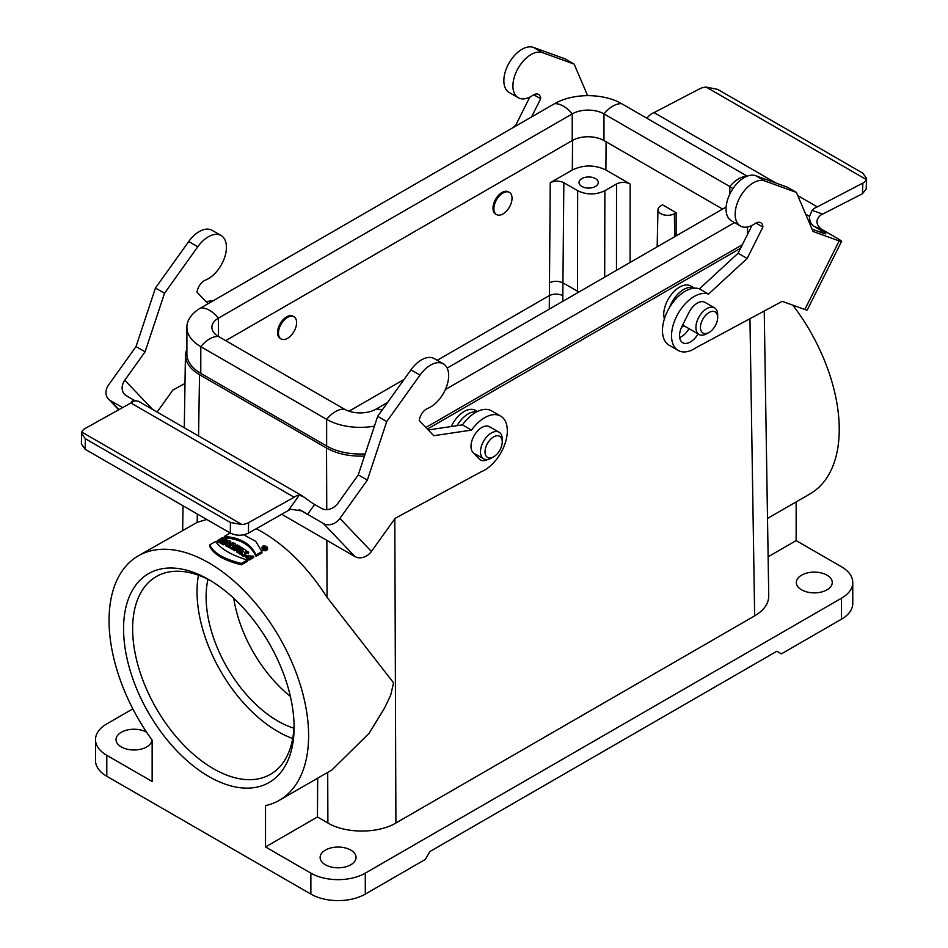 <?xml version="1.0" encoding="UTF-8"?>
<svg xmlns="http://www.w3.org/2000/svg" width="948" height="948" viewBox="0 0 948 948"><rect width="100%" height="100%" fill="white"/><g stroke="black" fill="none" stroke-linecap="round" stroke-linejoin="round"><path stroke-width="1.42" d="M767.513 518.449L810.019 493.908A141.11 81.469 -120 0 0 792.824 305.161M852.773 582.499A38.489 22.219 180 0 1 841.504 598.212L365.3 873.144L365.3 894.094L425.391 859.398L429.93 851.541L776.874 651.229L781.413 653.847L841.504 619.163A38.489 22.219 180 0 0 852.773 603.449L852.773 582.499A38.489 22.219 180 0 0 841.504 566.786L796.154 540.609L796.154 501.919M437.206 360.311L549.236 295.634C553.774 293.572 558.301 293.572 562.839 295.646L562.863 301.286M616.473 270.334L616.532 183.983C621.07 181.838 625.609 181.838 630.136 183.983L605.891 169.976C594.704 164.691 583.518 164.691 572.331 169.976L550.243 182.727C554.77 180.594 559.308 180.582 563.847 182.727L577.664 190.714C586.741 195.004 595.806 195.004 604.871 190.714L604.694 277.136M349.042 411.207L404.073 379.437M765.747 407.036L768.745 595.996C768.638 603.71 763.946 610.334 754.655 615.88L395.909 823.006C378.11 833.719 345.688 833.719 327.889 823.006L327.7 772.371M427.406 429.065L740.578 248.258M669.679 307.211A22.444 12.964 120 0 1 694.529 288.18L690.808 286.012A22.444 12.964 120 0 0 673.507 292.031A22.444 12.964 120 0 0 663.707 314.618L664.311 319.121M152.142 740.151L152.142 781.496L106.792 755.319L106.792 776.258L310.873 894.094L310.873 873.144L265.523 846.955L265.523 805.61A141.11 81.469 60 0 0 279.387 800.266A141.11 81.469 60 0 0 279.387 637.34A141.11 81.469 60 0 0 138.278 555.872A141.11 81.469 60 0 0 152.142 740.151M208.833 579.619L208.833 579.619A120.586 69.619 60 0 1 294.093 727.294A120.586 69.619 60 0 1 208.833 776.519A120.586 69.619 60 0 1 123.572 628.844A120.586 69.619 60 0 1 208.833 579.619M215.623 541.474C220.766 548.892 231.324 555.066 247.298 560.019L247.404 561.346L241.408 564.795C224.119 560.541 213.537 554.343 209.662 546.202L209.721 544.887L215.623 541.474M247.298 560.019L241.396 563.432C224.155 559.202 213.608 553.028 209.721 544.887M241.396 563.432L241.408 564.795M261.921 551.582L261.98 552.933L255.984 556.381L256.019 554.983L261.921 551.582L255.735 541.379L243.743 534.826M230.246 533.037L224.344 536.45L224.238 537.789C240.282 538.914 250.864 545.112 255.984 556.381M224.344 536.45C240.318 537.599 250.876 543.773 256.019 554.983M266.732 546.356L267.514 547.991L266.044 549.319L263.248 549.022L262.039 547.92L263.129 545.835L266.732 546.356M261.897 547.233L262.43 549.864C265.073 551.286 266.791 551.013 267.585 549.034M223.847 538.227L221.939 539.329A142.71 82.393 60 0 1 223.609 540.04L225.506 538.938A142.71 82.429 60 0 1 226.856 539.542L221.702 542.529A142.71 82.358 -120 0 0 220.351 541.924L222.413 540.727A142.71 82.393 -120 0 0 220.742 540.016L218.68 541.201A142.71 82.358 -120 0 0 217.329 540.644L222.496 537.67A142.71 82.429 60 0 1 223.847 538.227L223.29 539.91M217.329 540.644L217.258 541.983A141.11 81.469 -120 0 1 218.68 542.564L218.68 541.201M220.742 540.016L220.742 541.379L218.68 542.564M220.351 541.924L220.268 543.24A141.11 81.469 -120 0 1 221.702 543.879L221.702 542.529M226.856 539.542L226.939 540.858L225.114 541.912M222.306 542.801L222.211 544.116A141.11 81.469 -120 0 1 223.633 544.78L223.645 543.429A142.71 82.358 -120 0 0 222.306 542.801A1411.489 1031.151 -40.9 0 1 229.179 540.633A142.71 82.429 60 0 1 230.708 541.391L230.779 542.694A1404.509 512.856 106.1 0 0 228.587 545.147M230.708 541.391A1420.46 518.355 106.1 0 0 227.271 545.242A142.71 82.358 -120 0 0 225.932 544.555L226.501 543.915A142.71 82.358 -120 0 0 224.794 543.074L224.783 544.425L223.633 544.78M224.794 543.074L223.645 543.429M225.908 544.97A141.11 81.469 -120 0 0 224.783 544.425M225.932 544.555L225.861 545.87A141.11 81.469 -120 0 1 227.283 546.605L227.271 545.242M227.852 545.977A1404.509 512.856 106.1 0 0 227.283 546.605M235.128 543.702C236.206 545.053 235.507 545.799 233.042 545.941A713.489 184.066 100.9 0 0 231.964 547.802A142.71 82.358 -120 0 0 230.305 546.866A713.015 183.865 -79.1 0 1 231.383 545.029L229.226 546.273A142.71 82.358 -120 0 0 227.876 545.562L233.03 542.576A142.71 82.429 60 0 1 235.128 543.702L235.839 545.87M227.876 545.562L227.793 546.866A141.11 81.469 -120 0 1 229.226 547.636L229.226 546.273M230.293 547.008L229.226 547.636M230.305 546.866L230.234 548.193A141.11 81.469 -120 0 1 231.987 549.176L231.964 547.802M233.042 545.941L233.078 547.292A705.466 182.146 100.9 0 0 231.987 549.176M235.163 544.993C236.36 546.297 235.661 547.067 233.078 547.292M240.887 547.067L239.702 547.754L238.576 547.067L234.606 549.366A142.71 82.358 -120 0 0 233.255 548.56L237.225 546.261L236.099 545.61L237.284 544.922A142.71 82.429 60 0 1 240.887 547.067L240.946 548.051M236.099 545.61L236.052 546.937M233.255 548.56L233.172 549.864A141.11 81.469 -120 0 1 234.606 550.717L234.606 549.366M238.576 547.067L238.576 548.43L234.606 550.717M239.702 547.754L239.702 548.762M239.406 548.939L238.576 548.43M243.079 548.454L243.162 549.769L237.924 552.791A141.11 81.469 -120 0 0 236.49 551.878L236.573 550.575L241.728 547.589A142.71 82.429 60 0 1 243.079 548.454L237.924 551.428L237.924 552.791M237.924 551.428A142.71 82.358 -120 0 0 236.573 550.575M246.018 550.385A789.826 220.303 101.9 0 0 244.418 553.075L247.416 551.333A142.71 82.429 60 0 1 248.696 552.234L243.541 555.22A142.71 82.358 -120 0 0 241.799 553.999A790.514 220.671 -78.2 0 1 243.435 551.262L240.365 553.028A142.71 82.358 -120 0 0 239.086 552.174L244.24 549.2A142.71 82.429 60 0 1 246.018 550.385L246.077 551.689A780.69 217.839 101.9 0 0 245.698 552.329M239.086 552.174L239.003 553.49A141.11 81.469 -120 0 1 240.365 554.39L240.365 553.028M242.19 553.348L240.365 554.39M241.799 553.999L241.728 555.327A141.11 81.469 -120 0 1 243.541 556.583L243.541 555.22M248.696 552.234L248.269 553.857M245.864 555.244L243.541 556.583M247.961 556.808L250.177 556.346L248.601 557.258L247.582 556.109L252.571 556.76L252.559 558.147L253.697 557.495L253.637 556.144L245.71 555.836L249.051 558.799L251.528 557.365A142.71 82.429 -120 0 0 250.177 556.346M250.189 556.346L252.559 558.147M251.528 557.365L251.611 558.704L249.063 560.161L249.051 558.799M252.571 556.76L253.637 556.144M245.71 555.836L245.651 557.163L249.063 560.161M279.387 800.266L331.883 769.966L369.092 733.314L384.509 708.144L390.671 695.251L393.562 682.821L327.06 597.323L326.859 540.36M197.314 514.029L197.184 522.336L206.747 519.468M256.221 528.7C282.978 542.73 306.595 565.601 327.06 597.323M197.184 522.336L138.278 555.872M676.137 212.672L674.384 213.691A9.622 5.558 180 0 1 663.837 214.876A9.622 5.558 180 0 1 657.959 209.686A9.622 5.558 180 0 1 660.78 205.834L662.534 204.815L676.137 212.672L676.125 235.898M549.283 309.119L550.243 182.727M578.932 292.008L562.934 282.883L562.839 295.646M616.532 183.983L604.871 190.714M581.859 186.46A9.622 5.558 0 0 0 592.346 187.657A9.622 5.558 0 0 0 598.283 182.526A9.622 5.558 0 0 0 595.462 178.603A9.622 5.558 0 0 0 584.987 177.394A9.622 5.558 0 0 0 579.038 182.526A9.622 5.558 0 0 0 581.859 186.46M365.3 873.144A38.489 22.219 180 0 1 310.873 873.144M365.3 894.094A38.489 22.219 180 0 1 310.873 894.094M132.839 708.855L106.792 723.893A38.489 22.219 0 0 0 95.511 739.606A38.489 22.219 0 0 0 106.792 755.319M106.792 776.258A38.489 22.219 180 0 1 95.511 760.557L95.511 739.606M796.154 540.609L768.129 556.784M325.389 864.766A17.965 10.369 0 0 0 344.965 867.017A17.965 10.369 0 0 0 356.045 857.43A17.965 10.369 0 0 0 338.092 847.062A17.965 10.369 0 0 0 320.128 857.43A17.965 10.369 0 0 0 325.389 864.766M801.593 589.834A17.965 10.369 0 0 0 821.169 592.073A17.965 10.369 0 0 0 832.249 582.499A17.965 10.369 0 0 0 814.296 572.13A17.965 10.369 0 0 0 796.332 582.499A17.965 10.369 0 0 0 801.593 589.834M317.687 778.154L317.45 816.975L265.523 846.955M146.62 732.223A17.965 10.369 0 0 0 127.079 730.043A17.965 10.369 0 0 0 116.035 739.606A17.965 10.369 0 0 0 121.297 746.941A17.965 10.369 0 0 0 140.648 749.24A17.965 10.369 0 0 0 151.953 739.89M317.45 816.975L327.889 823.006M186.886 348.343L185.441 354.825C185.547 362.539 190.24 369.175 199.53 374.721L326.527 448.037C337.144 453.914 349.8 456.592 364.494 456.083M233.753 544.519L233.528 544.211A142.71 82.393 -120 0 0 233.196 544.034L232.082 544.673A142.71 82.393 60 0 1 232.414 544.851L233.528 544.211L233.528 544.839M228.077 542.09L227.022 543.263A142.71 82.393 -120 0 0 225.968 542.742L228.077 542.09M266.447 546.51L267.17 547.743C265.511 549.71 263.864 549.567 262.24 547.316L266.447 546.51M266.234 547.695L266.969 548.382M262.454 548.003L263.698 547.28M264.871 549.176L264.871 547.849L265.973 547.02A142.71 82.393 -120 0 0 265.179 546.427L262.952 547.707L262.952 548.525M266.187 548.975L265.973 548.335M262.952 547.707A142.71 82.393 60 0 1 263.271 547.944L263.271 548.726M263.271 547.944L264.219 547.399L264.219 548.134M264.219 547.399A142.71 82.393 60 0 1 264.504 547.6L264.03 549.046M264.03 548.513A142.71 82.393 60 0 1 264.385 548.774L264.385 549.117M264.385 548.774L264.871 547.849M266.234 548.785L265.973 547.02M265.179 546.842A142.71 82.393 60 0 1 265.653 547.197L265.013 547.565A142.71 82.393 -120 0 0 264.539 547.209L265.179 546.842L265.179 547.648M265.653 547.624L265.013 547.565M233.196 544.034L233.196 544.958M233.741 598.283A101.341 58.503 -120 0 0 290.372 696.389M211.131 580.982A114.163 65.91 -120 0 0 156.29 576.574A114.163 65.91 -120 0 0 156.278 708.405A114.163 65.91 -120 0 0 270.453 774.326A114.163 65.91 -120 0 0 294.07 724.628M198.428 575.223A114.163 65.91 -120 0 0 292.707 738.504M207.956 579.323A101.341 58.503 -120 0 0 293.916 728.206M496.551 214.592L495.638 214.07A12.834 7.406 -60 0 1 495.638 199.258A12.834 7.406 -60 0 1 508.472 191.852L509.372 192.373A12.834 7.406 -60 0 1 511.339 202.659A12.834 7.406 -60 0 1 502.961 213.952A12.834 7.406 -60 0 1 496.551 214.592A12.834 7.406 -60 0 1 496.551 199.779A12.834 7.406 -60 0 1 509.372 192.373M683.662 326.136L683.662 326.136A22.444 12.964 120 0 1 681.576 327.19M706.793 333.732L706.793 333.732A15.393 8.888 120 0 1 699.103 334.502A15.393 8.888 120 0 1 699.103 316.727A15.393 8.888 120 0 1 714.496 307.839A15.393 8.888 120 0 1 717.683 314.878L717.683 317.497A12.182 7.039 120 0 0 709.057 312.52A12.182 7.039 120 0 0 700.442 327.451A12.182 7.039 120 0 0 709.057 332.428L706.793 333.732L709.057 332.428A12.182 7.039 120 0 0 717.683 317.497M281.118 338.969L280.217 338.448A12.834 7.406 -60 0 1 280.217 323.635A12.834 7.406 -60 0 1 293.039 316.229L293.951 316.751A12.834 7.406 -60 0 1 295.918 327.024A12.834 7.406 -60 0 1 287.528 338.329A12.834 7.406 -60 0 1 281.118 338.969A12.834 7.406 -60 0 1 281.118 324.157A12.834 7.406 -60 0 1 293.951 316.751M477.342 411.527L475.375 410.389A22.444 12.964 120 0 0 451.284 426.529M476.773 411.811A22.444 12.964 120 0 0 457.031 425.676M502.25 441.875L502.25 439.256A15.393 8.888 120 0 0 499.063 432.205A15.393 8.888 120 0 0 487.201 436.329A15.393 8.888 120 0 0 480.482 451.829A15.393 8.888 120 0 0 483.67 458.868A15.393 8.888 120 0 0 491.372 458.109L493.635 456.806A12.182 7.039 120 0 0 502.25 441.875A12.182 7.039 120 0 0 493.635 436.898A12.182 7.039 120 0 0 485.021 451.829A12.182 7.039 120 0 0 493.635 456.806M365.217 453.879A47.459 27.397 0 0 1 326.633 446.01L200.786 373.346A47.459 27.397 0 0 1 186.886 353.971L186.886 327.297A47.459 27.397 0 0 1 200.786 307.922L554.533 103.688A47.459 27.397 0 0 1 621.663 103.688A25.655 14.812 120 0 0 603.971 113.902L603.971 140.565L722.601 209.058M603.971 140.565A22.444 12.964 0 0 0 572.225 140.565L225.695 340.64M425.877 427.465L742.331 244.762M445.37 389.545L734.534 222.602M746.823 176.328A25.655 14.812 120 0 0 729.83 186.555L603.971 113.902A22.444 12.964 0 0 0 572.225 113.902L218.467 318.137A22.444 12.964 0 0 0 211.89 327.297A22.444 12.964 0 0 0 218.467 336.469L344.325 409.121A22.444 12.964 0 0 0 376.072 409.121L387.578 402.485M447.148 368.097L726.156 207.008M186.886 327.297A47.459 27.397 0 0 0 200.786 346.672L326.633 419.336A47.459 27.397 0 0 0 374.424 426.102M621.663 103.688L747.214 176.174M729.83 194.103L729.83 186.555A22.444 12.964 180 0 1 732.875 188.747M646.726 118.156L648.835 116.047A12.834 7.406 -60 0 1 654.037 112.611L699.588 88.839A12.834 7.039 -177.7 0 1 706.153 87.086L717.707 89.396L862.846 173.188L866.602 178.402L866.365 179.587A12.834 7.039 -177.7 0 1 862.858 183.094L817.306 206.877A12.834 7.406 120 0 0 812.104 210.314L809.521 216.393A12.834 10.416 -70.1 0 0 814.51 226.643L821.264 229.084C815.778 224.38 815.541 219.758 820.53 215.196L862.419 193.748L866.164 189.114M812.081 229.179L823.35 233.255A12.834 1.067 26.6 0 0 825.744 233.765A12.834 1.067 26.6 0 0 821.312 230.565L814.51 226.643M587.63 95.665L574.156 64.109L542.505 52.638A25.655 14.812 120 0 0 517.584 69.24A25.655 14.812 120 0 0 518.224 97.715A25.655 14.812 120 0 0 532.752 95.369A10.25 5.913 -60 0 1 538.547 94.433A10.25 5.913 -60 0 1 540.668 98.746L531.544 116.96M839.17 240.934L804.816 309.51A12.834 1.067 26.6 0 0 807.21 310.02L841.563 241.444A12.834 1.067 -153.4 0 1 839.17 240.934L813.076 231.478L796.391 192.408L764.728 180.938A25.655 14.812 -60 0 0 739.819 197.54A25.655 14.812 -60 0 0 740.459 226.015A25.655 14.812 -60 0 0 754.975 223.669A10.25 5.913 120 0 1 760.782 222.733A10.25 5.913 120 0 1 762.891 227.046L747.154 258.472L708.523 294.093L699.458 288.856L738.077 253.234L752.013 225.423M804.816 309.51L782.242 301.334L696.116 347.667A32.066 18.51 -60 0 1 678.175 350.44A32.066 18.51 -60 0 1 677.382 314.843A32.066 18.51 -60 0 1 708.523 294.093M841.563 241.444A12.834 1.067 -153.4 0 0 837.131 238.244L821.264 229.084M529.79 97.123L515.854 124.935L512.714 127.838M574.156 64.109L565.091 58.871L533.428 47.4A25.655 14.812 120 0 0 508.519 64.002A25.655 14.812 120 0 0 509.159 92.477L518.224 97.715M817.306 206.877L797.742 195.584M776.222 183.154L654.037 112.611M866.365 179.587L706.153 87.086M540.668 98.746L533.76 94.753M516.79 125.48L515.854 124.935M678.175 350.44L669.11 345.202A32.066 18.51 -60 0 1 668.316 309.605A32.066 18.51 -60 0 1 699.458 288.856M740.459 226.015L731.382 220.777A25.655 14.812 -60 0 1 730.742 192.302A25.655 14.812 -60 0 1 755.663 175.7L787.326 187.171L796.391 192.408M679.68 337.547A15.393 8.888 120 0 0 689.018 328.672M698.084 333.909A15.393 8.888 -60 0 1 682.738 342.726A15.393 8.888 -60 0 1 681.991 326.337L688.852 312.627A15.393 8.888 -60 0 1 704.992 302.353L714.496 307.839M738.077 253.234L747.154 258.472M755.994 223.064L762.891 227.046M299.13 509.491L307.567 514.373L314.653 504.454A12.834 1.754 35.6 0 1 304.178 497.167L299.343 495.093A12.834 7.406 120 0 0 294.176 497.25L248.589 522.632A12.834 7.276 -179.1 0 1 242.013 524.564L230.447 522.502L230.281 533.06C236.336 535.928 242.38 535.952 248.423 533.143L290.562 509.254L301.843 510.913L323.434 523.533L354.943 556.571A12.834 10.321 -43.6 0 0 371.415 551.475L339.905 518.438A12.834 10.321 136.4 0 1 323.434 523.533M230.281 533.06L85.154 449.269L85.32 438.711L230.447 522.502M81.398 443.996L85.154 449.269M85.32 438.711L81.564 433.426L81.801 432.063A12.834 7.276 -179.1 0 1 85.32 428.377L130.907 402.983A12.834 7.406 -60 0 1 136.074 400.826L138.479 401.502M208.015 303.751L197.066 292.268A10.25 5.913 -60 0 1 205.42 280.122A25.655 14.812 120 0 0 224.451 257.974A25.655 14.812 120 0 0 221.121 235.554A25.655 14.812 120 0 0 197.788 246.753L164.514 293.264L145.103 351.803L124.769 380.219A12.834 10.321 -43.6 0 0 124.555 394.309A12.834 10.321 -43.6 0 0 126.44 395.79L133.241 399.712L130.907 402.983L294.176 497.25M135.434 400.897A12.834 1.754 35.6 0 1 133.241 399.712M314.653 504.454L321.455 508.377A12.834 10.321 -43.6 0 0 337.926 503.281L358.261 474.865L377.671 416.326L410.946 369.827A25.655 14.812 -60 0 1 434.279 358.617L443.356 363.854A25.655 14.812 -60 0 1 446.674 386.286A25.655 14.812 -60 0 1 427.643 408.422A10.25 5.913 120 0 0 419.3 420.568L433.734 435.713L471.523 430.108A32.066 18.51 -60 0 1 500.686 416.113A32.066 18.51 -60 0 1 504.893 443.996A32.066 18.51 -60 0 1 481.276 471.725L395.15 518.319L371.415 551.475M428.235 429.942L462.458 424.87A32.066 18.51 -60 0 1 491.621 410.875L500.686 416.113M475.73 455.324A15.393 8.888 120 0 0 476.951 454.993M354.943 556.571L281.627 514.243M157.131 412.06L172.915 390.007L184.99 383.478M118.998 409.619L110.276 400.471L122.624 407.593M110.276 400.471A12.834 10.321 136.4 0 1 108.392 398.99A12.834 10.321 136.4 0 1 108.605 384.9L136.038 346.565L145.103 351.803M339.905 518.438L367.338 480.103L386.737 421.564L420.023 375.064A25.655 14.812 -60 0 1 443.356 363.854M358.261 474.865L367.338 480.103M487.722 459.484A15.393 8.888 -60 0 1 480.482 459.993A15.393 8.888 -60 0 1 479.297 459.069L472.993 452.457A15.393 8.888 -60 0 1 474.853 434.516A15.393 8.888 -60 0 1 489.571 426.73A15.393 8.888 -60 0 1 490.744 427.655L488.173 426.173M81.801 432.063L242.013 524.564M377.671 416.326L386.737 421.564M462.458 424.87L471.523 430.108M213.608 300.516L206.012 301.642M221.121 235.554L212.056 230.317A25.655 14.812 120 0 0 188.723 241.527L155.436 288.026L136.038 346.565M164.514 293.264L155.436 288.026M572.331 169.976L572.556 140.375M394.806 518.793L395.909 823.006M754.655 615.88L749.951 318.706M577.462 292.861L577.664 190.714M606.104 141.797L605.891 169.976M630.136 183.983L630.076 262.478M563.847 182.727L562.934 282.883C558.408 280.774 553.869 280.75 549.33 282.812M674.727 236.704L674.384 213.691M841.504 619.163L841.504 598.212M326.752 509.621L326.527 448.037M199.53 374.721L198.559 435.985M747.51 234.417L747.51 226.987M382.068 410.188A25.655 14.812 -120 0 0 376.072 409.121M326.633 446.01L326.633 419.336A25.655 14.812 -60 0 1 344.325 409.121M200.786 373.346L200.786 346.672A25.655 14.812 -60 0 1 218.467 336.469L218.467 318.137A25.655 14.812 60 0 0 200.786 307.922M554.533 103.688A25.655 14.812 60 0 1 572.225 113.902L572.225 140.565M862.858 183.094L862.419 193.748M822.52 214.082L812.104 210.314M821.312 230.565L820.482 232.213M809.521 216.393L805.682 214.177M542.505 52.638L533.428 47.4M755.663 175.7L764.728 180.938M248.423 533.143L248.589 522.632M299.343 495.093L288.393 510.391M152.687 409.489L124.769 380.219M410.946 369.827L420.023 375.064M197.788 246.753L188.723 241.527M267.526 547.719L267.585 549.046M657.959 209.686L657.165 246.836M764.23 311.015L765.759 407.628M185.441 354.825L184.291 427.738M183.047 505.794L182.656 530.252M682.655 324.998L699.103 334.502M473.526 453.014L483.67 458.868M489.571 426.73L499.063 432.205M866.164 189.09L866.602 178.39M81.398 443.972L81.564 433.426M118.69 409.785L108.392 398.99M138.195 401.123L302.495 495.982"/></g></svg>
